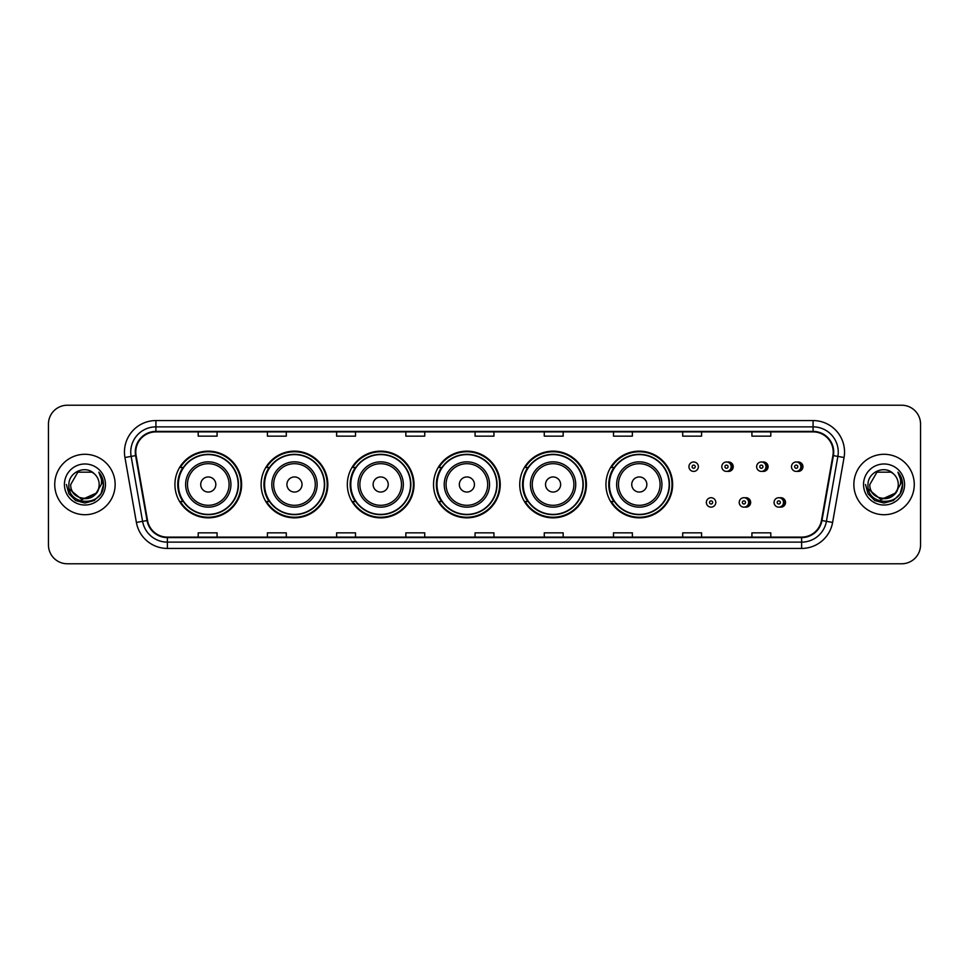 <?xml version="1.0" encoding="UTF-8"?>
<svg xmlns="http://www.w3.org/2000/svg" width="969" height="969" viewBox="0 0 969 969"><rect width="100%" height="100%" fill="white"/><g stroke="black" fill="none" stroke-linecap="round" stroke-linejoin="round"><path stroke-width="1.45" d="M605.94 484.5A33.346 33.346 0 0 0 639.286 517.846A33.346 33.346 0 0 0 672.631 484.5A33.346 33.346 0 0 0 639.286 451.154A33.346 33.346 0 0 0 605.94 484.5M519.735 484.5A33.346 33.346 0 0 0 553.081 517.846A33.346 33.346 0 0 0 586.439 484.5A33.346 33.346 0 0 0 553.081 451.154A33.346 33.346 0 0 0 519.735 484.5M433.531 484.5A33.346 33.346 0 0 0 466.876 517.846A33.346 33.346 0 0 0 500.234 484.5A33.346 33.346 0 0 0 466.876 451.154A33.346 33.346 0 0 0 433.531 484.5M347.326 484.5A33.346 33.346 0 0 0 380.684 517.846A33.346 33.346 0 0 0 414.029 484.5A33.346 33.346 0 0 0 380.684 451.154A33.346 33.346 0 0 0 347.326 484.5M261.121 484.5A33.346 33.346 0 0 0 294.479 517.846A33.346 33.346 0 0 0 327.825 484.5A33.346 33.346 0 0 0 294.479 451.154A33.346 33.346 0 0 0 261.121 484.5M174.929 484.5A33.346 33.346 0 0 0 208.274 517.846A33.346 33.346 0 0 0 241.62 484.5A33.346 33.346 0 0 0 208.274 451.154A33.346 33.346 0 0 0 174.929 484.5M744.931 507.041A4.724 4.724 0 0 0 750.66 502.439A4.724 4.724 0 0 0 744.931 497.824M779.791 507.041A4.724 4.724 0 0 0 785.52 502.439A4.724 4.724 0 0 0 779.791 497.824M727.501 471.309A4.724 4.724 0 0 0 733.23 466.695A4.724 4.724 0 0 0 727.501 462.08A4.724 4.724 0 0 1 726.496 471.406A4.724 4.724 0 0 1 721.784 466.695A4.724 4.724 0 0 1 726.496 461.971A4.724 4.724 0 0 1 727.501 471.309A4.724 4.724 0 0 0 726.496 461.971A4.724 4.724 0 0 0 721.784 466.695M762.361 471.309A4.724 4.724 0 0 0 768.09 466.695A4.724 4.724 0 0 0 762.361 462.08A4.724 4.724 0 0 1 761.355 471.406A4.724 4.724 0 0 1 756.644 466.695A4.724 4.724 0 0 1 761.355 461.971A4.724 4.724 0 0 1 762.361 471.309A4.724 4.724 0 0 0 761.355 461.971A4.724 4.724 0 0 0 756.644 466.695M797.221 471.309A4.724 4.724 0 0 0 802.95 466.695A4.724 4.724 0 0 0 797.221 462.08A4.724 4.724 0 0 1 796.215 471.406A4.724 4.724 0 0 1 791.491 466.695A4.724 4.724 0 0 1 796.215 461.971A4.724 4.724 0 0 1 797.221 471.309A4.724 4.724 0 0 0 796.215 461.971A4.724 4.724 0 0 0 791.491 466.695M182.923 501.494A30.511 30.511 0 0 1 182.923 467.506M269.128 501.494A30.511 30.511 0 0 1 269.128 467.506M355.332 501.494A30.511 30.511 0 0 1 355.332 467.506M441.525 501.494A30.511 30.511 0 0 1 441.525 467.506M527.73 501.494A30.511 30.511 0 0 1 527.73 467.506M613.934 501.494A30.511 30.511 0 0 1 613.934 467.506M48.45 424.095L48.45 544.905A18.871 18.871 0 0 0 67.321 563.776L901.679 563.776A18.871 18.871 0 0 0 920.55 544.905L920.55 424.095A18.871 18.871 0 0 0 901.679 405.224L67.321 405.224A18.871 18.871 0 0 0 48.45 424.095L48.45 544.905M54.736 484.5A30.209 30.209 0 0 0 84.945 514.709A30.209 30.209 0 0 0 115.141 484.5A30.209 30.209 0 0 0 84.945 454.291A30.209 30.209 0 0 0 54.736 484.5A30.209 30.209 0 0 0 84.945 514.709A30.209 30.209 0 0 0 115.141 484.5A30.209 30.209 0 0 0 84.945 454.291A30.209 30.209 0 0 0 54.736 484.5M853.859 484.5A30.209 30.209 0 0 0 884.055 514.709A30.209 30.209 0 0 0 914.264 484.5A30.209 30.209 0 0 0 884.055 454.291A30.209 30.209 0 0 0 853.859 484.5A30.209 30.209 0 0 0 884.055 514.709A30.209 30.209 0 0 0 914.264 484.5A30.209 30.209 0 0 0 884.055 454.291A30.209 30.209 0 0 0 853.859 484.5M135.781 452.026A20.131 20.131 0 0 1 155.924 431.895L813.076 431.895A20.131 20.131 0 0 1 832.904 455.527L821.458 520.462A20.131 20.131 0 0 1 801.629 537.105L167.371 537.105A20.131 20.131 0 0 1 147.542 520.462L136.096 455.527A20.131 20.131 0 0 1 135.781 452.026M135.285 452.026A20.64 20.64 0 0 0 135.599 455.612L147.046 520.547A20.64 20.64 0 0 0 167.371 537.601L801.629 537.601A20.64 20.64 0 0 0 821.954 520.547L833.401 455.612A20.64 20.64 0 0 0 813.076 431.399L155.924 431.399A20.64 20.64 0 0 0 135.285 452.026M124.94 457.501A31.456 31.456 0 0 1 155.924 420.57L813.076 420.57A31.456 31.456 0 0 1 844.06 457.501L832.613 522.436A31.456 31.456 0 0 1 801.629 548.43L167.371 548.43A31.456 31.456 0 0 1 136.387 522.436L124.94 457.501L131.13 456.399A25.17 25.17 0 0 1 155.924 426.869L813.076 426.869A25.17 25.17 0 0 1 837.87 456.399L826.412 521.334A25.17 25.17 0 0 1 801.629 542.131L167.371 542.131A25.17 25.17 0 0 1 142.588 521.334L131.13 456.399A25.17 25.17 0 0 1 130.754 452.026M901.679 405.224L67.321 405.224M67.321 563.776L901.679 563.776M920.55 544.905L920.55 424.095M821.954 520.547L826.412 521.334L837.87 456.399L844.06 457.501M475.064 431.895L475.064 436.159L493.936 436.159L493.936 431.895M405.841 431.895L405.841 436.159L424.725 436.159L424.725 431.895M336.631 431.895L336.631 436.159L355.514 436.159L355.514 431.895M267.42 431.895L267.42 436.159L286.291 436.159L286.291 431.895M198.209 431.895L198.209 436.159L217.08 436.159L217.08 431.895M544.275 431.895L544.275 436.159L563.159 436.159L563.159 431.895M613.486 431.895L613.486 436.159L632.369 436.159L632.369 431.895M682.709 431.895L682.709 436.159L701.58 436.159L701.58 431.895M751.92 431.895L751.92 436.159L770.791 436.159L770.791 431.895M493.936 537.105L493.936 532.841L475.064 532.841L475.064 537.105M424.725 537.105L424.725 532.841L405.841 532.841L405.841 537.105M355.514 537.105L355.514 532.841L336.631 532.841L336.631 537.105M286.291 537.105L286.291 532.841L267.42 532.841L267.42 537.105M217.08 537.105L217.08 532.841L198.209 532.841L198.209 537.105M563.159 537.105L563.159 532.841L544.275 532.841L544.275 537.105M632.369 537.105L632.369 532.841L613.486 532.841L613.486 537.105M701.58 537.105L701.58 532.841L682.709 532.841L682.709 537.105M770.791 537.105L770.791 532.841L751.92 532.841L751.92 537.105M95.846 493.633C88.288 503.844 69.986 497.315 70.725 484.5C69.853 502.85 100.037 502.85 99.165 484.5C100.037 502.85 69.853 502.85 70.725 484.5L77.835 472.182L92.055 472.182L94.259 473.756C85.538 464.599 68.726 472.145 68.884 484.5C67.285 506.46 102.884 507.029 103.465 485.566L103.489 484.5C103.441 479.837 101.89 475.743 98.838 472.206C101.164 476.021 101.975 480.115 101.285 484.5L95.846 493.633A14.22 14.22 0 0 0 99.165 484.5C100.037 502.85 69.853 502.85 70.725 484.5L77.835 472.182M99.165 484.5A14.22 14.22 0 0 0 94.259 473.756M96.755 492.882L81.917 499.604L69.332 489.115M64.426 484.5A20.519 20.519 0 0 0 84.945 505.019A20.519 20.519 0 0 0 105.464 484.5A20.519 20.519 0 0 0 84.945 463.981A20.519 20.519 0 0 0 64.426 484.5M98.838 472.206L103.489 485.045L102.617 478.88L103.489 485.045L102.617 478.88L103.489 485.045L98.971 472.363L103.489 485.033L98.971 472.363L103.489 484.5L101.006 493.778L94.223 500.561L84.945 503.044L75.667 500.561L68.884 493.778L66.401 484.5M98.971 472.363L103.489 485.045M215.821 484.5A7.546 7.546 0 0 0 208.274 476.954A7.546 7.546 0 0 0 200.716 484.5A7.546 7.546 0 0 0 208.274 492.046A7.546 7.546 0 0 0 215.821 484.5M230.925 484.5A22.65 22.65 0 0 0 208.274 461.85A22.65 22.65 0 0 0 185.624 484.5A22.65 22.65 0 0 0 208.274 507.15A22.65 22.65 0 0 0 230.925 484.5A22.65 22.65 0 0 1 208.274 507.15A22.65 22.65 0 0 1 185.624 484.5M238.156 484.5A29.894 29.894 0 0 0 208.274 454.606A29.894 29.894 0 0 0 178.381 484.5A29.894 29.894 0 0 0 208.274 514.394A29.894 29.894 0 0 0 238.156 484.5M240.99 484.5A32.716 32.716 0 0 1 180.307 501.494L183.347 501.494A30.172 30.172 0 0 0 238.447 484.573A30.172 30.172 0 0 0 183.347 467.506L180.307 467.506A32.716 32.716 0 0 1 240.99 484.5M302.025 484.5A7.546 7.546 0 0 0 294.479 476.954A7.546 7.546 0 0 0 286.921 484.5A7.546 7.546 0 0 0 294.479 492.046A7.546 7.546 0 0 0 302.025 484.5M317.129 484.5A22.65 22.65 0 0 0 294.479 461.85A22.65 22.65 0 0 0 271.829 484.5A22.65 22.65 0 0 0 294.479 507.15A22.65 22.65 0 0 0 317.129 484.5A22.65 22.65 0 0 1 294.479 507.15A22.65 22.65 0 0 1 271.829 484.5M324.361 484.5A29.894 29.894 0 0 0 294.479 454.606A29.894 29.894 0 0 0 264.585 484.5A29.894 29.894 0 0 0 294.479 514.394A29.894 29.894 0 0 0 324.361 484.5M327.195 484.5A32.716 32.716 0 0 1 266.511 501.494L269.539 501.494A30.172 30.172 0 0 0 324.639 484.573A30.172 30.172 0 0 0 269.539 467.506L266.511 467.506A32.716 32.716 0 0 1 327.195 484.5M388.23 484.5A7.546 7.546 0 0 0 380.684 476.954A7.546 7.546 0 0 0 373.126 484.5A7.546 7.546 0 0 0 380.684 492.046A7.546 7.546 0 0 0 388.23 484.5M403.334 484.5A22.65 22.65 0 0 0 380.684 461.85A22.65 22.65 0 0 0 358.021 484.5A22.65 22.65 0 0 0 380.684 507.15A22.65 22.65 0 0 0 403.334 484.5A22.65 22.65 0 0 1 380.684 507.15A22.65 22.65 0 0 1 358.021 484.5M410.565 484.5A29.894 29.894 0 0 0 380.684 454.606A29.894 29.894 0 0 0 350.79 484.5A29.894 29.894 0 0 0 380.684 514.394A29.894 29.894 0 0 0 410.565 484.5M413.4 484.5A32.716 32.716 0 0 1 352.716 501.494L355.744 501.494A30.172 30.172 0 0 0 410.844 484.573A30.172 30.172 0 0 0 355.744 467.506L352.716 467.506A32.716 32.716 0 0 1 413.4 484.5M474.435 484.5A7.546 7.546 0 0 0 466.876 476.954A7.546 7.546 0 0 0 459.33 484.5A7.546 7.546 0 0 0 466.876 492.046A7.546 7.546 0 0 0 474.435 484.5M489.539 484.5A22.65 22.65 0 0 0 466.876 461.85A22.65 22.65 0 0 0 444.226 484.5A22.65 22.65 0 0 0 466.876 507.15A22.65 22.65 0 0 0 489.539 484.5A22.65 22.65 0 0 1 466.876 507.15A22.65 22.65 0 0 1 444.226 484.5M496.77 484.5A29.894 29.894 0 0 0 466.876 454.606A29.894 29.894 0 0 0 436.995 484.5A29.894 29.894 0 0 0 466.876 514.394A29.894 29.894 0 0 0 496.77 484.5M499.604 484.5A32.716 32.716 0 0 1 438.921 501.494L441.949 501.494A30.172 30.172 0 0 0 497.049 484.573A30.172 30.172 0 0 0 441.949 467.506L438.921 467.506A32.716 32.716 0 0 1 499.604 484.5M560.639 484.5A7.546 7.546 0 0 0 553.081 476.954A7.546 7.546 0 0 0 545.535 484.5A7.546 7.546 0 0 0 553.081 492.046A7.546 7.546 0 0 0 560.639 484.5M575.731 484.5A22.65 22.65 0 0 0 553.081 461.85A22.65 22.65 0 0 0 530.431 484.5A22.65 22.65 0 0 0 553.081 507.15A22.65 22.65 0 0 0 575.731 484.5A22.65 22.65 0 0 1 553.081 507.15A22.65 22.65 0 0 1 530.431 484.5M582.975 484.5A29.894 29.894 0 0 0 553.081 454.606A29.894 29.894 0 0 0 523.199 484.5A29.894 29.894 0 0 0 553.081 514.394A29.894 29.894 0 0 0 582.975 484.5M585.809 484.5A32.716 32.716 0 0 1 525.125 501.494L528.153 501.494A30.172 30.172 0 0 0 583.253 484.573A30.172 30.172 0 0 0 528.153 467.506L525.125 467.506A32.716 32.716 0 0 1 585.809 484.5M646.844 484.5A7.546 7.546 0 0 0 639.286 476.954A7.546 7.546 0 0 0 631.74 484.5A7.546 7.546 0 0 0 639.286 492.046A7.546 7.546 0 0 0 646.844 484.5M661.936 484.5A22.65 22.65 0 0 0 639.286 461.85A22.65 22.65 0 0 0 616.635 484.5A22.65 22.65 0 0 0 639.286 507.15A22.65 22.65 0 0 0 661.936 484.5A22.65 22.65 0 0 1 639.286 507.15A22.65 22.65 0 0 1 616.635 484.5M669.179 484.5A29.894 29.894 0 0 0 639.286 454.606A29.894 29.894 0 0 0 609.404 484.5A29.894 29.894 0 0 0 639.286 514.394A29.894 29.894 0 0 0 669.179 484.5M672.014 484.5A32.716 32.716 0 0 1 611.33 501.494L614.358 501.494A30.172 30.172 0 0 0 669.458 484.573A30.172 30.172 0 0 0 614.358 467.506L611.33 467.506A32.716 32.716 0 0 1 672.014 484.5M898.275 484.5C899.147 502.85 868.963 502.85 869.835 484.5L876.945 472.182L891.165 472.182L893.37 473.756C884.649 464.599 867.836 472.145 867.994 484.5C866.395 506.46 901.994 507.029 902.575 485.566L902.599 484.5C902.551 479.837 901 475.743 897.948 472.206C900.274 476.021 901.085 480.115 900.395 484.5L894.956 493.633A14.22 14.22 0 0 0 898.275 484.5C899.147 502.85 868.963 502.85 869.835 484.5C868.963 502.85 899.147 502.85 898.275 484.5A14.22 14.22 0 0 0 893.37 473.756M894.956 493.633C887.41 503.844 869.096 497.315 869.835 484.5M895.865 492.882L881.027 499.604L868.442 489.115M863.536 484.5A20.519 20.519 0 0 0 884.055 505.019A20.519 20.519 0 0 0 904.574 484.5A20.519 20.519 0 0 0 884.055 463.981A20.519 20.519 0 0 0 863.536 484.5M897.948 472.206L902.599 485.045L901.727 478.88L902.599 485.045L901.727 478.88L902.599 485.045L898.081 472.363L902.599 485.033L898.081 472.363L902.599 484.5L900.116 493.778L893.333 500.561L884.055 503.044L874.777 500.561L867.994 493.778L865.511 484.5M898.081 472.363L902.599 485.045M698.37 466.695A4.724 4.724 0 0 1 693.659 471.406A4.724 4.724 0 0 1 688.935 466.695A4.724 4.724 0 0 1 693.659 461.971A4.724 4.724 0 0 1 698.37 466.695A4.724 4.724 0 0 0 693.659 461.971A4.724 4.724 0 0 0 688.935 466.695M706.365 502.439A4.724 4.724 0 0 1 711.076 497.715A4.724 4.724 0 0 1 715.8 502.439A4.724 4.724 0 0 1 711.076 507.15A4.724 4.724 0 0 1 706.365 502.439A4.724 4.724 0 0 0 711.076 507.15A4.724 4.724 0 0 0 715.8 502.439M739.214 502.439A4.724 4.724 0 0 1 743.926 497.715A4.724 4.724 0 0 1 748.649 502.439A4.724 4.724 0 0 1 743.926 507.15A4.724 4.724 0 0 1 739.214 502.439A4.724 4.724 0 0 0 743.926 507.15A4.724 4.724 0 0 0 748.649 502.439M774.061 502.439A4.724 4.724 0 0 1 778.785 497.715A4.724 4.724 0 0 1 783.509 502.439A4.724 4.724 0 0 1 778.785 507.15A4.724 4.724 0 0 1 774.061 502.439A4.724 4.724 0 0 0 778.785 507.15A4.724 4.724 0 0 0 783.509 502.439M813.076 420.57L813.076 431.399M131.13 456.399L135.599 455.612M167.371 548.43L167.371 537.601M801.629 537.601L801.629 548.43M136.387 522.436L147.046 520.547M833.401 455.612L837.87 456.399M155.924 420.57L155.924 431.399M826.412 521.334L832.613 522.436M229.084 484.5A20.809 20.809 0 0 0 208.274 463.691A20.809 20.809 0 0 0 187.465 484.5A20.809 20.809 0 0 0 208.274 505.309A20.809 20.809 0 0 0 229.084 484.5M315.288 484.5A20.809 20.809 0 0 0 294.479 463.691A20.809 20.809 0 0 0 273.67 484.5A20.809 20.809 0 0 0 294.479 505.309A20.809 20.809 0 0 0 315.288 484.5M401.493 484.5A20.809 20.809 0 0 0 380.684 463.691A20.809 20.809 0 0 0 359.874 484.5A20.809 20.809 0 0 0 380.684 505.309A20.809 20.809 0 0 0 401.493 484.5M487.686 484.5A20.809 20.809 0 0 0 466.876 463.691A20.809 20.809 0 0 0 446.067 484.5A20.809 20.809 0 0 0 466.876 505.309A20.809 20.809 0 0 0 487.686 484.5M573.89 484.5A20.809 20.809 0 0 0 553.081 463.691A20.809 20.809 0 0 0 532.272 484.5A20.809 20.809 0 0 0 553.081 505.309A20.809 20.809 0 0 0 573.89 484.5M660.095 484.5A20.809 20.809 0 0 0 639.286 463.691A20.809 20.809 0 0 0 618.476 484.5A20.809 20.809 0 0 0 639.286 505.309A20.809 20.809 0 0 0 660.095 484.5M692.084 466.695A1.575 1.575 0 0 0 693.659 468.269A1.575 1.575 0 0 0 695.221 466.695A1.575 1.575 0 0 0 693.659 465.12A1.575 1.575 0 0 0 692.084 466.695M730.844 462.588A5.984 5.984 0 0 1 730.844 470.789M724.921 466.695A1.575 1.575 0 0 0 726.496 468.269A1.575 1.575 0 0 0 728.07 466.695A1.575 1.575 0 0 0 726.496 465.12A1.575 1.575 0 0 0 724.921 466.695M765.704 462.588A5.984 5.984 0 0 1 765.704 470.789M759.781 466.695A1.575 1.575 0 0 0 761.355 468.269A1.575 1.575 0 0 0 762.93 466.695A1.575 1.575 0 0 0 761.355 465.12A1.575 1.575 0 0 0 759.781 466.695M800.564 462.588A5.984 5.984 0 0 1 800.564 470.789M794.641 466.695A1.575 1.575 0 0 0 796.215 468.269A1.575 1.575 0 0 0 797.79 466.695A1.575 1.575 0 0 0 796.215 465.12A1.575 1.575 0 0 0 794.641 466.695M712.651 502.439A1.575 1.575 0 0 0 711.076 500.864A1.575 1.575 0 0 0 709.514 502.439A1.575 1.575 0 0 0 711.076 504.001A1.575 1.575 0 0 0 712.651 502.439M748.274 498.332A5.984 5.984 0 0 1 748.274 506.533M745.5 502.439A1.575 1.575 0 0 0 743.926 500.864A1.575 1.575 0 0 0 742.351 502.439A1.575 1.575 0 0 0 743.926 504.001A1.575 1.575 0 0 0 745.5 502.439M783.134 498.332A5.984 5.984 0 0 1 783.134 506.533M780.36 502.439A1.575 1.575 0 0 0 778.785 500.864A1.575 1.575 0 0 0 777.211 502.439A1.575 1.575 0 0 0 778.785 504.001A1.575 1.575 0 0 0 780.36 502.439"/></g></svg>
